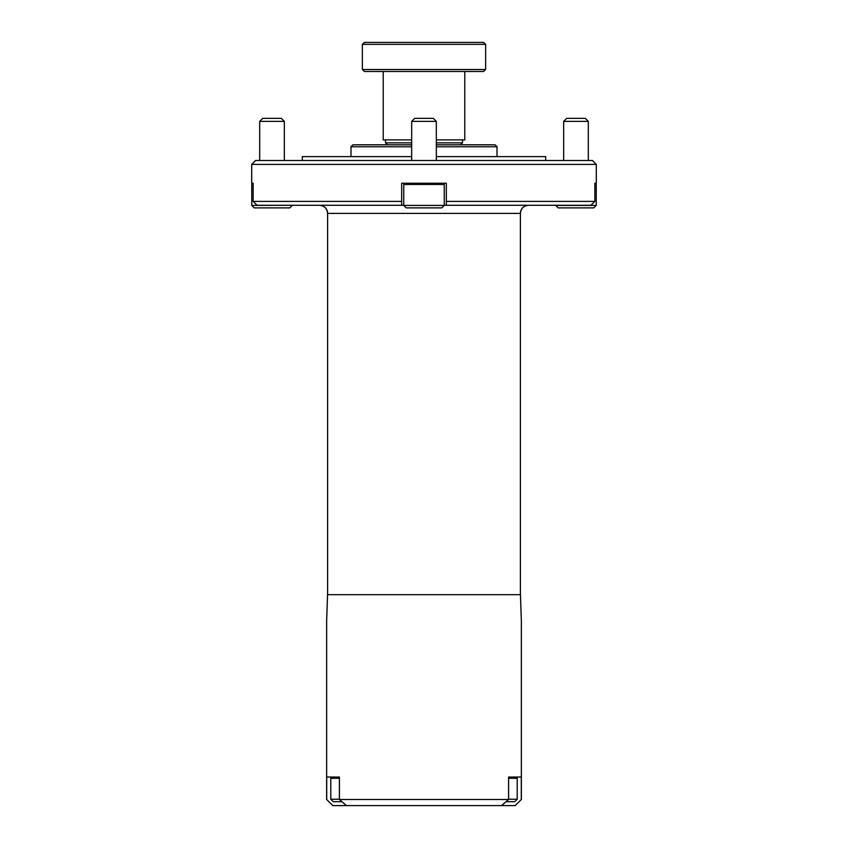 <?xml version="1.0" encoding="UTF-8"?>
<svg xmlns="http://www.w3.org/2000/svg" width="848" height="848" viewBox="0 0 848 848"><rect width="100%" height="100%" fill="white"/><g stroke="black" fill="none" stroke-linecap="round" stroke-linejoin="round"><path stroke-width="1.27" d="M528.431 205.29A8.109 8.035 -90 0 0 520.396 213.41L327.604 213.41L327.604 594.681M528.516 205.29C523.587 205.778 520.884 208.481 520.396 213.41L520.396 594.681M520.46 594.681L327.54 594.681L326.65 620.98L326.65 799.494L332.819 805.6L346.493 805.6L339.401 799.494L508.599 799.494L501.507 805.6L515.181 805.6L521.35 799.494L521.35 620.98L520.46 594.681M332.819 805.6L326.65 799.494M521.35 799.494L515.181 805.6M501.507 805.6L346.493 805.6M508.599 799.24L517.195 799.24L517.195 778.273L515.966 777.044L508.599 777.044L521.287 777.044L521.287 799.494M508.599 777.044L508.599 799.494M339.401 778.273L330.805 778.273L332.034 777.044L339.401 777.044L339.401 799.494M326.713 799.494L326.713 777.044L339.401 777.044M517.195 778.273L508.599 778.273M517.195 799.24L514.725 801.71L506.055 801.71M341.945 801.71L333.275 801.71L330.805 799.24L339.401 799.24M588.321 121.37L563.666 121.37L566.697 118.328L585.279 118.328L588.321 121.37L588.321 160.516M596.239 205.428L593.77 207.887L558.207 207.887L555.747 205.428L596.239 205.428L596.239 184.461L594.851 184.461M596.239 184.461L594.851 183.232L594.851 201.4L446.324 201.4L446.324 205.29L444.246 205.29M436.328 121.37L411.672 121.37L414.714 118.328L433.286 118.328L436.328 121.37L436.328 160.516M442.709 184.461L403.754 184.461L403.754 205.428L444.246 205.428L444.246 184.461L442.709 184.461M444.246 205.428L441.787 207.887L406.213 207.887L403.754 205.428M284.334 121.37L259.679 121.37L262.721 118.328L281.303 118.328L284.334 121.37L284.334 160.516M253.149 184.461L251.761 184.461L251.761 205.428L292.253 205.29M292.253 205.428L289.793 207.887L254.23 207.887L251.761 205.428M251.697 164.406L255.587 160.516L592.413 160.516L596.303 164.406L251.697 164.406L251.697 183.232L253.149 183.232L251.761 184.461M401.676 203.615L401.676 205.29L403.754 205.29M446.324 201.4L446.324 183.232L401.676 183.232L401.676 201.4L253.149 201.4L257.071 205.29L401.676 205.29L401.676 201.4M253.149 183.232L253.149 201.4M596.303 164.406L596.303 183.232L594.851 183.232M446.324 205.29L590.929 205.29L594.851 201.4M545.688 160.516L545.688 156.626L436.328 156.626M411.672 156.626L302.312 156.626L302.312 160.516M436.328 144.807L495.062 144.807L497.013 146.757L497.013 156.626M464.789 139.878L464.789 71.476L464.789 139.878L436.328 139.878M364.407 42.4L362.372 44.35L364.407 42.4L483.593 42.4L485.628 44.35L362.372 44.35L362.372 69.525L485.628 69.525L483.593 71.476L364.407 71.476L362.372 69.525L364.407 71.476M483.593 71.476L485.628 69.525L485.628 44.35L483.593 42.4M411.672 139.878L383.211 139.878L383.211 71.476M387.462 144.807L385.511 142.867L411.672 142.867M436.328 142.867L462.489 142.867L462.489 139.878M495.062 144.807L460.538 144.807L462.489 142.867M411.672 146.757L350.987 146.757L352.938 144.807L411.672 144.807M319.484 205.29C324.413 205.778 327.116 208.481 327.604 213.41A8.109 8.035 90 0 0 319.569 205.29M497.013 146.757L436.328 146.757M330.805 799.24L330.805 778.273M563.666 160.516L563.666 121.37M411.672 160.516L411.672 121.37M404.984 183.232L403.754 184.461M443.016 183.232L444.246 184.461M259.679 160.516L259.679 121.37M350.987 146.757L350.987 156.626M385.511 139.878L385.511 142.867"/></g></svg>
